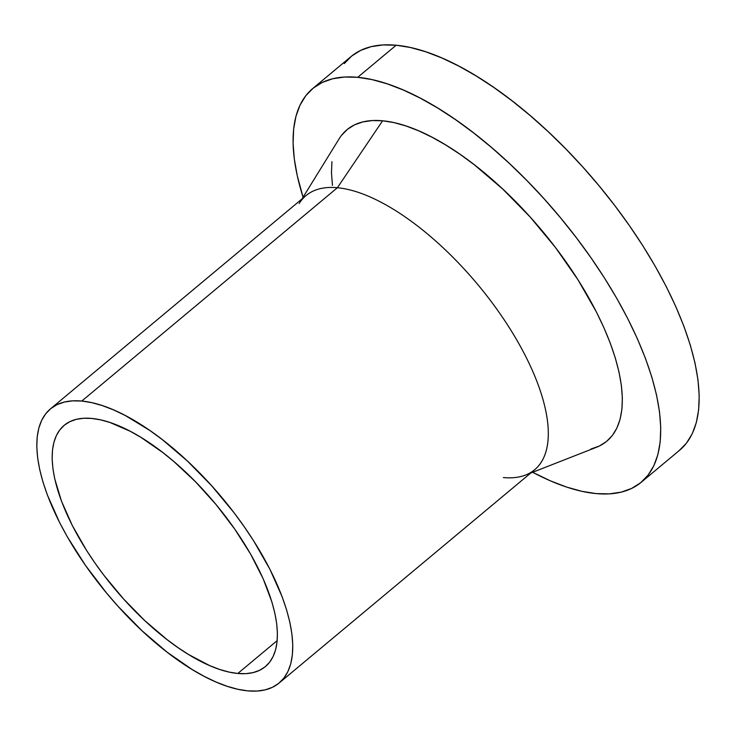 <?xml version="1.0" encoding="UTF-8"?>
<svg xmlns="http://www.w3.org/2000/svg" width="736" height="736" viewBox="0 0 736 736"><rect width="100%" height="100%" fill="white"/><g stroke="black" fill="none" stroke-linecap="round" stroke-linejoin="round"><path stroke-width="1.1" d="M91.752 418.434A157.081 65.89 50.2 0 1 234.342 528.522A157.081 65.89 50.2 0 1 265.429 666.549A157.081 65.89 50.2 0 1 237.811 673.477L277.178 640.624L237.811 673.477L229.052 672.069L219.678 669.456L209.769 665.648L188.766 654.626L177.854 647.514L166.833 639.428L144.817 620.641L123.574 598.975L103.914 575.285L94.916 562.948L86.59 550.454L72.275 525.458L61.511 501.244L54.722 478.759L52.9 468.427L52.155 458.85L52.495 450.101L53.921 442.281L56.414 435.464L59.947 429.704L64.492 425.068L70.003 421.599L76.424 419.318L83.702 418.26L91.752 418.434L100.51 419.842L109.885 422.455L130.134 431.222L140.806 437.285L162.739 452.484L173.788 461.472L195.518 481.795L216.071 504.583L234.646 528.963L250.544 553.996L263.148 578.717L271.961 602.177L274.841 613.152L276.662 623.484L277.408 633.061L277.067 641.81L275.641 649.63L273.148 656.448L269.615 662.207L265.07 666.844L259.56 670.312L253.138 672.594L245.87 673.652L237.811 673.477A157.081 65.89 50.2 0 1 95.229 563.39A157.081 65.89 50.2 0 1 64.133 425.362A157.081 65.89 50.2 0 1 91.752 418.434M299.138 203.578A178.498 74.87 50.2 0 1 337.382 187.735A178.498 74.87 -129.8 0 0 306.001 195.601L50.416 408.912A178.498 74.87 50.2 0 1 81.797 401.046L337.382 187.735L382.61 120.787A202.832 85.082 -129.8 0 0 339.149 138.782L301.999 198.95M341.541 135.341L347.41 129.352L354.522 124.862L362.82 121.928L372.214 120.566L382.61 120.787L337.382 187.735L81.797 401.046A178.498 74.87 50.2 0 1 243.828 526.139A178.498 74.87 50.2 0 1 279.156 682.999A178.498 74.87 50.2 0 1 247.774 690.865A178.498 74.87 50.2 0 1 85.744 565.772A178.498 74.87 50.2 0 1 50.416 408.912M344.255 63.618L351.67 56.046L360.668 50.379L371.146 46.662L383.024 44.942L396.17 45.227A256.386 107.539 -129.8 0 0 351.09 56.525L312.644 88.614A256.386 107.539 50.2 0 1 357.714 77.317L396.17 45.227L410.467 47.509L425.767 51.778L441.931 57.997L458.813 66.084L476.229 75.983L494.031 87.593L512.026 100.795L530.067 115.46L547.961 131.459L565.533 148.635L582.636 166.814L599.076 185.831L614.726 205.5L629.409 225.621L642.997 246.017L655.353 266.478L666.365 286.819L675.915 306.838L683.928 326.333L690.313 345.138L695.014 363.05L697.986 379.905L699.2 395.545L698.639 409.814L696.32 422.584L692.254 433.716L686.486 443.109L679.07 450.68M596.123 493.589A256.386 107.539 50.2 0 1 532.634 472.282L550.353 480.82L566.527 487.039L581.826 491.308L596.123 493.589L609.27 493.874L621.138 492.154L631.626 488.437L640.614 482.77L648.03 475.198L653.798 465.805L657.864 454.673L660.192 441.904L660.744 427.634L659.539 411.994L656.567 395.14L651.866 377.228L645.481 358.432L637.468 338.928L627.909 318.909L616.906 298.577L604.541 278.107L590.953 257.71L576.27 237.59L560.63 217.92L544.18 198.904L527.086 180.725L509.505 163.548L491.611 147.55L473.579 132.885L455.575 119.683L437.782 108.072L420.357 98.182L403.484 90.086L387.32 83.876L372.011 79.598L357.714 77.317A256.386 107.539 50.2 0 1 590.456 256.993A256.386 107.539 50.2 0 1 641.194 482.292A256.386 107.539 50.2 0 1 596.123 493.589M641.194 482.292L679.65 450.202A256.386 107.539 -129.8 0 0 628.903 224.903A256.386 107.539 -129.8 0 0 396.17 45.227L357.714 77.317L344.568 77.032L332.7 78.752L322.212 82.469L313.223 88.136L305.808 95.708L300.04 105.101L295.973 116.233L293.646 129.002L293.094 143.272L294.299 158.912L297.27 175.766L303.066 197.211A256.386 107.539 50.2 0 1 312.644 88.614M332.442 185.343L331.485 172.969L331.927 161.681M530.739 473.027L596.574 447.23A202.832 85.082 -129.8 0 0 574.476 274.344A202.832 85.082 -129.8 0 0 382.61 120.787L393.926 122.599L406.033 125.976L418.821 130.888L432.17 137.292L445.952 145.121L460.037 154.302L474.278 164.744L502.697 189.014L530.132 216.982L555.524 247.581L577.889 279.643L596.372 311.926L603.934 327.759L610.273 343.188L615.324 358.055L619.04 372.232L621.396 385.572L622.352 397.937L621.911 409.234L620.071 419.327L616.86 428.14L612.297 435.574L606.427 441.554L599.316 446.044L591.017 448.978M279.156 682.999L534.741 469.688A178.498 74.87 -129.8 0 0 499.413 312.828A178.498 74.87 -129.8 0 0 337.382 187.735A178.498 74.87 50.2 0 1 506.221 322.874A178.498 74.87 50.2 0 1 525.67 475.014A178.498 74.87 50.2 0 1 503.36 477.554M81.797 401.046L72.643 400.853L64.372 402.049L57.077 404.634L50.812 408.581L45.65 413.853L41.639 420.394L38.806 428.15L37.186 437.037L36.8 446.964L37.646 457.856L39.716 469.596L42.982 482.062L47.435 495.153L59.662 522.661L67.326 536.82L85.385 565.266L106.499 592.968L117.953 606.206L142.094 630.826L167.109 652.179L192.032 669.447L204.157 676.338L215.906 681.968L227.166 686.292L237.82 689.273L247.774 690.865L256.928 691.058L265.19 689.862L272.486 687.277L278.751 683.33L283.912 678.058L287.932 671.517L290.757 663.762L292.376 654.884L292.762 644.948L291.916 634.055L289.855 622.316L286.58 609.85L282.136 596.758L269.9 569.25L253.635 540.84L244.177 526.645L233.956 512.633L211.609 485.705L187.468 461.086L162.454 439.732L149.923 430.542L125.405 415.573L113.657 409.943L102.396 405.619L91.742 402.638L81.797 401.046"/></g></svg>
